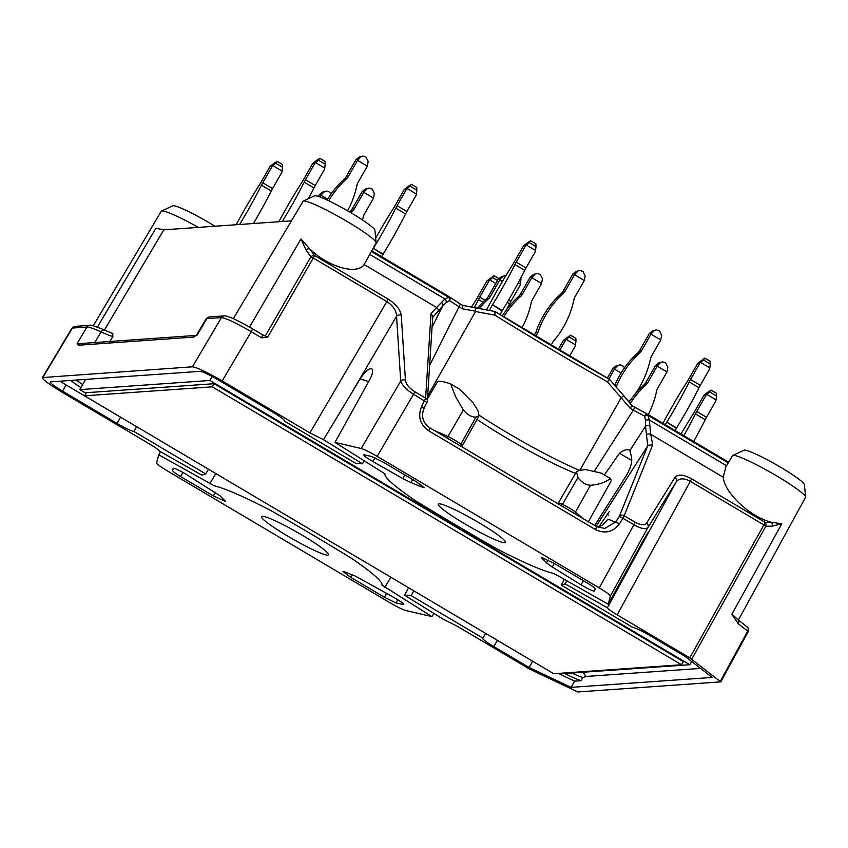 <?xml version="1.0" encoding="UTF-8"?>
<svg xmlns="http://www.w3.org/2000/svg" width="848" height="848" viewBox="0 0 848 848"><rect width="100%" height="100%" fill="white"/><g stroke="black" fill="none" stroke-linecap="round" stroke-linejoin="round"><path stroke-width="1.27" d="M76.087 380.063A42.697 4.463 -150.3 0 0 82.691 384.557M571.838 673.015A42.697 4.463 -150.3 0 0 582.777 677.605L585.947 676.46L700.543 668.404M97.382 327.127L155.915 228.271L163.834 229.819L291.426 220.84M689.784 657.868L763.878 524.923L765.839 526.216A3.593 2.82 -90.6 0 0 765.044 522.336A3.593 0.551 120.6 0 1 763.878 524.923L690.314 481.346C683.838 477.901 679.142 478.06 676.216 481.855L607.369 607.804C608.186 609.076 611.45 611.429 617.174 614.864L689.784 657.868L720.768 681.877L577.848 691.957L529.661 669.136L457.051 626.131L443.451 619.326L404.528 595.19L411.163 595.635L413.813 590.833M607.369 607.804L565.16 583.89L561.27 585.078L633.043 627.584A16.313 1.707 -150.3 0 1 649.918 635.587L685.248 656.511L712.172 677.446L571.096 687.368L529.131 667.493L493.79 646.568A16.313 1.707 -150.3 0 1 482.65 638.268A16.313 1.707 -150.3 0 1 482.925 638.141L411.163 595.635M542.731 557.613L542.158 558.567L541.363 557.475L553.649 563.093L587.261 583C592.413 586.106 595.073 588.088 595.243 588.925L594.48 591.067C593.038 591.289 588.576 589.212 581.081 584.813L583.329 580.679M554.316 563.496L552.228 567.015L581.081 584.813M552.228 567.015L546.536 562.86L548.19 560.083M542.158 558.567A88.086 9.211 29.7 0 1 546.536 562.86M374.954 457.772L372.738 461.46C365.297 457.019 362.531 454.814 364.417 454.846L371.816 456.574L383.36 462.234L416.135 481.643L424.085 487.568L420.746 486.657L421.541 485.13M412.616 479.565L410.941 482.607A88.086 9.211 29.7 0 1 420.746 486.657M410.941 482.607L402.821 478.59L404.825 474.944M372.738 461.46L402.821 478.59M363.654 454.878L364.417 454.846M464.704 523.788A38.648 4.039 -150.3 0 0 505.45 542.434A38.648 4.039 -150.3 0 0 473.884 519.771A38.648 4.039 -150.3 0 0 438.299 504.136A38.648 4.039 -150.3 0 0 464.704 523.788M557.115 575.262L608.217 604.221L610.359 596.102C610.051 594.914 606.362 592.18 599.282 587.918L377.159 456.351C369.855 452.101 364.534 449.493 361.184 448.518L335.002 442.391L384.992 473.862A99.958 10.452 -150.3 0 0 415.764 500.914A363.177 37.959 -150.3 0 0 495.19 547.956A99.958 10.452 -150.3 0 0 552.61 573.142L557.115 575.262M631.219 563.984L648.042 532.502L642.911 541.183L608.217 604.221M598.54 527.265L609.256 511.609M598.285 527.435L602.907 524.679L608.027 519.177L619.538 523.704C613.04 532.152 604.995 534.102 595.413 529.555L428.611 430.763C419.993 424.519 417.651 416.41 421.583 406.457L424.095 408.164C420.947 416.23 422.834 422.76 429.745 427.774L596.547 526.566A3.593 0.551 120.6 0 1 595.413 529.555M596.155 526.332L647.745 445.825L619.305 516.443L622.994 518.308L619.538 523.704M566.867 580.785L565.16 583.89M564.376 579.385L561.27 585.078M209.668 316.887A3.593 3.53 86 0 0 206.891 318.615A44.594 4.664 -150.3 0 0 206.075 318.965L209.668 316.887L224.222 315.859A3.593 3.53 86 0 0 221.455 317.587C226.183 318.201 236.115 322.908 251.241 331.695L222.197 380.922L309.912 432.883L323.501 439.677L362.425 463.814L355.789 463.368L284.027 420.862A16.313 1.707 -150.3 0 0 284.313 420.735A16.313 1.707 -150.3 0 0 273.162 412.435L218.667 380.169A17.978 1.876 -150.3 0 0 200.043 371.339L50.604 381.854A17.978 1.876 -150.3 0 0 50.265 382.003A17.978 1.876 -150.3 0 0 62.551 391.14L117.045 423.417A16.313 1.707 -150.3 0 0 133.92 431.431L136.645 426.671M222.197 380.922C207.05 372.166 197.118 367.47 192.411 366.813L42.432 377.561C42.633 379.533 49.173 384.409 62.074 392.189L149.789 444.14C155.502 447.574 158.777 449.928 159.594 451.2L201.803 475.113L205.682 473.926L133.92 431.431M369.792 254.442L444.935 298.941L436.614 307.485L364.142 264.555C357.082 275.367 328.123 266.961 309.573 248.729L314.449 255.449A3.593 2.109 144 0 0 310.93 256.774L313.283 258.036A3.593 0.551 -59.4 0 0 314.449 255.449L388.002 299.015C395.921 304.103 400.341 309.552 401.284 315.371A3.593 3.106 176.3 0 0 396.567 316.219C396.376 310.591 393.143 305.715 386.847 301.602L309.912 432.883M323.501 439.677L360.093 378.886C364.46 372.187 368.212 368.763 371.339 368.615L371.88 368.838M372.177 369.145L371.413 368.636C373.449 369.792 372.919 373.396 369.845 379.448L335.002 442.391M362.425 463.814L364.354 460.591M287.907 536.222A38.648 4.039 -150.3 0 0 328.653 554.868A38.648 4.039 -150.3 0 0 297.086 532.215A38.648 4.039 -150.3 0 0 261.502 516.57A38.648 4.039 -150.3 0 0 287.907 536.222M173.183 468.234L172.547 470.587C172.769 471.446 175.43 473.417 180.539 476.502L213.314 495.91L225.589 501.518L224.805 500.437A88.086 9.211 29.7 0 1 220.31 496.016L186.571 474.551C179.013 470.121 174.54 468.032 173.151 468.297L173.162 468.266M396.016 602.939L384.441 597.268L350.828 577.361L342.878 571.435L346.217 572.347A88.086 9.211 29.7 0 0 355.715 576.28L394.755 597.914C402.132 602.324 404.909 604.529 403.097 604.529L396.016 602.939L397.797 599.737M403.818 604.486L403.097 604.529L403.468 603.829M405.779 610.486L431.961 616.613L381.96 585.141A99.958 10.452 -150.3 0 0 351.189 558.09A363.177 37.959 -150.3 0 0 271.763 511.047A99.958 10.452 -150.3 0 0 214.353 485.862L158.735 454.793L156.604 462.902C156.901 464.089 160.601 466.824 167.671 471.085L389.794 602.652C397.097 606.903 402.429 609.511 405.779 610.486M431.961 616.613L433.858 613.38M404.528 595.19L408.588 587.738M160.537 451.74L158.735 454.793M208.491 469.22L205.682 473.926M629.735 450.203L631.58 457.305C632.332 462.531 630.35 468.997 625.623 476.693L594.713 525.474M604.37 474.965L619.496 453.235C623.863 449.79 627.361 448.857 630 450.426L645.519 426.162L647.745 445.825M604.666 528.505L615.849 521.849L619.305 516.443A3.593 3.254 21.9 0 1 624.16 515.722A3.593 0.551 120.6 0 1 622.994 518.308L633.891 524.753C641.12 528.749 645.805 529.661 647.936 527.498A3.593 3.265 -148.2 0 0 646.642 523.089C644.565 525.537 640.696 525.23 635.057 522.167L624.16 515.722L652.716 444.808L650.734 434.303L649.303 419.983A3.593 2.311 -10.8 0 0 645.508 420.544L644.671 416.145A3.593 1.919 -22.3 0 1 647.904 415.308A3.593 0.551 -59.4 0 0 648.01 414.449A3.593 0.551 -59.4 0 0 647.946 414.439L634.516 407.178M588.385 521.732L611.037 481.208A100.022 10.452 -150.3 0 0 610.39 478.526C605.366 482.417 598.73 484.664 590.484 485.268L575.474 512.044A100.467 10.505 29.7 0 1 582.576 518.287M450.617 383.89L455.567 396.61L463.358 409.966C467.216 414.778 471.435 417.163 475.993 417.11L479.056 415.785L477.943 410.655L473.269 403.065L459.754 389.306L450.617 383.89A100.022 10.452 29.7 0 0 437.261 382.088L427.477 398.91M485.65 633.382L482.925 638.141M576.46 471.785L558.291 503.012A9.858 1.028 29.7 0 1 562.436 504.401L577.976 477.509L576.46 471.785L578.961 470.492L585.502 469.538L601.253 473.11L610.39 478.526M577.976 477.509C581.474 482.342 585.639 484.929 590.484 485.268M479.268 415.287A90.005 9.413 -150.3 0 0 579.566 470.449M575.548 473.364A79.521 8.31 29.7 0 1 477.021 419.431M214.915 226.225A34.853 3.646 -150.3 0 0 172.769 205.81L161.502 211.078A42.05 4.399 29.7 0 1 198.305 227.391M112.604 333.593L112.922 336.465L109.434 342.327M93.259 325.78L161.247 211.3A42.05 4.399 29.7 0 1 161.502 211.078M376.12 242.655L374.922 230.285A34.853 3.646 -150.3 0 0 346.397 210.124A34.853 3.646 -150.3 0 0 314.534 195.835L303.277 201.103A42.05 4.399 29.7 0 1 347.341 221.614A42.05 4.399 29.7 0 1 376.12 242.655A42.05 4.399 29.7 0 1 376.067 242.984L364.142 264.555M475.283 307.707L495.073 311.566L609.542 379.363L623.63 395.581L609.542 379.363L607.348 381.791A365.689 38.224 29.7 0 1 494.903 315.18L475.548 311.502L427.668 395.91M494.893 311.502L494.903 315.18M805.6 497.034L804.402 484.653A34.853 3.646 -150.3 0 0 775.878 464.503A34.853 3.646 -150.3 0 0 744.014 450.214L732.757 455.482A42.05 4.399 29.7 0 1 776.821 475.993A42.05 4.399 29.7 0 1 805.6 497.034A42.05 4.399 29.7 0 1 805.547 497.363L738.343 620.121M267.565 337.345L261.597 337.822L262.668 334.822L265.244 336.041L310.93 256.774L306.043 250.043A3.593 2.109 144 0 1 309.573 248.729L300.976 238.988L249.535 327.042M306.043 250.043L300.976 238.988M262.753 334.865L252.418 328.748M233.348 318.647L303.022 201.326A42.05 4.399 29.7 0 1 303.277 201.103M75.122 326.353A3.593 3.53 86 0 0 72.377 328.07L75.143 326.353L89.708 325.325A3.593 3.53 86 0 0 86.931 327.042A44.594 4.664 29.7 0 1 101.029 331.886A45.294 4.738 -150.3 0 0 112.922 336.465M81.323 343.482L77.147 343.535L78.451 345.21A3.593 3.53 86 0 1 81.217 343.493M196.047 335.437A3.593 3.53 86 0 0 193.609 337.112L196.376 335.395M265.244 336.041L267.597 337.303M737.845 619.729A3.593 2.894 127.9 0 1 738.301 623.768L731.824 614.344A44.52 4.653 29.7 0 1 736.838 618.764L747.268 627.064A3.593 2.894 127.9 0 1 747.724 631.092L738.301 623.768M70.628 380.445A42.697 4.463 -150.3 0 0 80.92 387.663M60.102 381.187A17.978 1.876 -150.3 0 0 66.091 384.928L62.551 391.14M123.607 418.944A16.313 1.707 -150.3 0 1 120.586 417.205L66.091 384.928M494.458 638.608A16.313 1.707 -150.3 0 0 497.341 640.357L533.053 661.461M558.281 673.407L574.637 681.156L571.096 687.368M564.704 673.524A42.697 4.463 -150.3 0 0 581.007 680.711L574.637 681.156M582.777 677.605L581.007 680.711M579.778 470.439L621.192 397.765L607.348 381.791M726.556 465.743L732.502 455.705A42.05 4.399 29.7 0 1 732.757 455.482M617.174 614.864L690.314 481.346A3.593 0.551 -59.4 0 0 691.48 478.76L765.044 522.336L771.404 522.262A3.593 2.82 -90.6 0 1 772.21 526.142L781.792 523.778L771.404 522.262C750.045 516.867 724.468 492.964 723.206 477.223L725.941 466.739M426.851 402.45L413.559 394.256A3.593 0.551 120.6 0 0 414.714 391.67C409.181 388.108 406.086 384.292 405.429 380.222A3.593 3.106 176.3 0 0 400.712 381.07C402.132 385.331 406.404 389.73 413.559 394.256L377.159 456.351M475.548 311.502L475.198 307.686L462.669 305.386L460.178 303.923M371.382 251.538L448.624 297.277A3.593 2.565 74 0 1 449.535 300.574L446.196 302.492A3.593 2.756 57.3 0 0 444.935 298.941L448.624 297.277A3.593 0.551 -59.4 0 0 448.73 296.418A3.593 0.551 -59.4 0 0 448.666 296.397L371.763 250.849M532.671 661.281L529.131 667.493M621.383 397.542L623.662 395.624L631.908 405.62L630.223 408.323L621.192 397.765M610.359 596.102L647.936 527.498L676.216 481.855A3.593 3.265 -148.2 0 0 674.923 477.445C677.902 473.947 683.424 474.382 691.48 478.76M421.583 406.457L424.445 400.701A3.593 0.551 -59.4 0 0 425.611 398.115L431.028 313.506L432.734 316.643L427.339 401.03A3.593 3.169 -176.3 0 0 425.611 398.115L414.714 391.67M446.196 302.492L442.709 306.043A3.593 3 37.6 0 0 441.289 302.089M449.387 296.938L460.072 303.86A3.593 0.551 120.6 0 1 460.146 303.881L449.069 296.641A3.593 3.593 0 0 0 448.73 296.418A3.593 2.809 127.2 0 1 449.069 296.641A3.593 2.809 127.2 0 1 449.535 300.574L462.086 308.736L462.701 305.397L460.135 303.881A3.593 0.551 120.6 0 1 458.991 306.891L429.618 365.393M649.928 425.664A3.593 2.777 0.6 0 0 645.519 426.162L645.508 420.544M631.94 405.662L634.41 407.125A3.593 0.551 120.6 0 1 634.474 407.135A3.593 0.551 120.6 0 1 633.329 410.156L644.671 416.145A3.593 1.993 -64.3 0 1 647.734 414.301A3.593 1.993 -64.3 0 1 647.946 414.439M434.748 430.731A100.467 10.505 29.7 0 1 447.998 436.54A9.858 1.028 29.7 0 1 460.814 444.204L475.993 417.11M423.979 408.206L426.968 402.408A3.593 3.593 0 0 0 427.339 401.03A3.593 3.169 -176.3 0 1 426.936 402.312M648.169 445.295L652.716 444.808M648.052 414.492L728.633 462.224L648.01 414.449A3.593 3.593 0 0 0 647.734 414.301L631.93 405.63L623.693 395.592M372.219 369.198L371.339 368.615M368.636 381.632L360.093 378.886M608.376 515.086L607.136 513.952M84.546 395.815L212.307 386.826L681.527 664.747L553.765 673.725L84.546 395.815L86.316 392.709L214.078 383.72L683.297 661.641L681.527 664.747M212.307 386.826L214.078 383.72M85.987 393.292L79.797 389.624L209.901 380.476L689.816 664.726L559.722 673.874L558.864 673.365M691.661 661.493L689.816 664.726M212.159 376.501L209.901 380.476M85.637 379.395L79.797 389.624M570.63 335.193L569.103 336.985L575.983 341.055L575.845 338.278L570.375 335.193L563.464 340.302L558.122 349.662M575.845 338.278L570.651 335.236M575.983 341.055L575.379 345.952L569.464 356.308M575.559 344.913L566.39 339.486L569.103 336.985M566.39 339.486L563.464 340.302M565.595 340.154L559.659 350.563M660.338 362.774L657.2 366.124L666.984 371.912L667.832 367.205L665.68 362.912L662.521 361.831L658.843 362.88L662.521 361.831M657.624 365.265L655.621 365.414L658.843 362.88M666.984 371.912L657.624 388.32A8.989 8.83 -94 0 0 656.628 390.96A92.252 90.641 -94 0 1 648.264 414.598M655.621 365.414L645.71 382.671L647.851 382.522A8.989 8.83 -94 0 1 646.091 384.716L643.95 384.865A8.989 8.83 86 0 0 645.71 382.671M657.2 366.124L647.851 382.522M630.234 403.563A92.252 90.641 -94 0 1 646.091 384.716M643.95 384.865A92.252 90.641 86 0 0 634.686 394.596M631.368 398.889A92.252 90.641 86 0 0 629.089 402.175M494.183 275.791L498.995 278.642L493.907 275.759L486.996 280.868L477.636 297.266A8.989 1.378 120.6 0 1 476.173 299.694A92.252 14.193 120.6 0 0 471.583 307.018M494.161 275.748L492.635 277.54L497.49 280.423M495.741 283.497L489.921 280.041L492.635 277.54M489.921 280.041L486.996 280.868M489.126 280.72L479.767 297.118L484.961 300.192M482.936 302.174L478.473 299.535A8.989 1.378 120.6 0 1 479.767 297.118M478.473 299.535A92.252 14.193 120.6 0 1 474.361 307.527M505.122 275.674L501.433 276.724L505.832 275.695M502.938 276.618L500.225 279.119L490.441 296.365A8.989 8.83 -94 0 1 488.681 298.56L486.551 298.708A8.989 8.83 86 0 0 488.31 296.514L490.441 296.365M500.225 279.119L498.221 279.257L501.433 276.724M502.366 281.483L499.801 279.967M498.221 279.257L488.31 296.514M479.268 308.481A92.252 90.641 -94 0 1 488.681 298.56M486.551 298.708A92.252 90.641 86 0 0 477.53 308.142M534.961 274.36L531.823 277.709L541.607 283.508L542.455 278.801L540.303 274.508L537.144 273.427L533.466 274.466L537.144 273.427M532.247 276.861L530.244 277.01L533.466 274.466M541.607 283.508L532.247 299.906A8.989 8.83 -94 0 0 531.251 302.556A92.252 90.641 -94 0 1 521.912 328.028M530.244 277.01L520.333 294.267L522.474 294.118A8.989 8.83 -94 0 1 520.714 296.312L518.573 296.461A8.989 8.83 86 0 0 520.333 294.267M531.823 277.709L522.474 294.118M503.754 316.929A92.252 90.641 -94 0 1 520.714 296.312M518.573 296.461A92.252 90.641 86 0 0 502.27 316.018M411.481 184.345L409.955 186.136L416.834 190.206L416.697 187.429L411.481 184.345L408.323 186.253L404.316 189.454L394.956 205.863A8.989 1.378 120.6 0 1 393.493 208.279A92.252 14.193 120.6 0 0 375.685 238.14M416.697 187.429L411.503 184.387M416.834 190.206L416.23 195.104L406.87 211.502A8.989 1.378 -59.4 0 0 405.577 213.919L395.793 208.12A8.989 1.378 120.6 0 1 397.097 205.714L406.87 211.502M416.41 194.065L407.241 188.638L409.955 186.136M407.241 188.638L404.316 189.454M406.446 189.305L397.097 205.714M381.674 256.7L383.148 254.135A92.252 14.193 -59.4 0 0 405.577 213.919M395.793 208.12A92.252 14.193 120.6 0 1 373.364 248.337L382.883 254.58M371.89 250.902L373.099 248.793M360.676 156.986L357.538 160.336L367.322 166.134L368.17 161.427L366.018 157.134L362.859 156.053L359.181 157.092L362.859 156.053M357.962 159.488L355.959 159.636L359.181 157.092M367.322 166.134L357.962 182.532A8.989 8.83 -94 0 0 356.966 185.182A92.252 90.641 -94 0 1 347.553 210.792M355.959 159.636L346.048 176.893L348.178 176.744A8.989 8.83 -94 0 1 346.429 178.939L344.288 179.087A8.989 8.83 86 0 0 346.048 176.893M357.538 160.336L348.178 176.744M328.738 200.806A92.252 90.641 -94 0 1 346.429 178.939M344.288 179.087A92.252 90.641 86 0 0 327.137 200.054M577.658 271.36L574.52 274.71L584.304 280.508L585.152 275.801L583.011 271.508L579.841 270.427L576.163 271.466L579.841 270.427M574.944 273.862L572.941 273.999L576.163 271.466M550.956 345.422L553.108 341.659A2.692 2.65 -94 0 1 553.405 341.235A92.252 90.641 -94 0 0 573.948 299.545A8.989 8.83 -94 0 1 574.944 296.906L584.304 280.508M572.941 273.999L563.03 291.267L565.171 291.108A8.989 8.83 -94 0 1 563.411 293.302L561.27 293.461A8.989 8.83 86 0 0 563.03 291.267M574.52 274.71L565.171 291.108M535.692 336.327L537.823 332.607A2.692 2.65 -94 0 0 538.035 332.13A92.252 90.641 -94 0 1 563.411 293.302M561.27 293.461A92.252 90.641 86 0 0 535.904 332.278A2.692 2.65 86 0 1 535.682 332.755L537.823 332.607M534.166 335.416L535.682 332.755M530.647 240.779L529.12 242.57L536.01 246.641L535.862 243.864L530.647 240.779L527.488 242.687L523.481 245.888L514.121 262.297A8.989 1.378 120.6 0 1 512.658 264.714A92.252 14.193 120.6 0 0 489.179 305.004L486.413 309.87M535.862 243.864L530.678 240.821M536.01 246.641L535.395 251.538L526.036 267.936A8.989 1.378 -59.4 0 0 524.742 270.353L514.959 264.555A8.989 1.378 120.6 0 1 516.262 262.149L526.036 267.936M535.576 250.499L526.407 245.072L529.12 242.57M526.407 245.072L523.481 245.888M525.612 245.74L516.262 262.149M499.991 314.608L502.313 310.569A92.252 14.193 -59.4 0 0 524.742 270.353M514.959 264.555A92.252 14.193 120.6 0 1 492.529 304.771L502.048 311.015M489.296 310.421L492.264 305.227M654.126 330.794L650.988 334.144L660.772 339.942L661.62 335.236L659.479 330.943L656.31 329.861L652.631 330.9L656.31 329.861M651.412 333.296L649.409 333.444L652.631 330.9M629.015 402.079L629.576 401.093A2.692 2.65 -94 0 1 629.873 400.669A92.252 90.641 -94 0 0 650.416 358.99A8.989 8.83 -94 0 1 651.412 356.34L660.772 339.942M649.409 333.444L639.498 350.701L641.639 350.553A8.989 8.83 -94 0 1 639.88 352.747L637.738 352.895A8.989 8.83 86 0 0 639.498 350.701M650.988 334.144L641.639 350.553M616.178 387.006A92.252 90.641 -94 0 1 639.88 352.747M637.738 352.895A92.252 90.641 86 0 0 614.768 385.384M710.147 361.237L704.964 358.195L703.416 359.944L710.295 364.015L710.147 361.237L704.677 358.153L697.766 363.262L688.406 379.671A8.989 1.378 120.6 0 1 686.944 382.088A92.252 14.193 120.6 0 0 663.465 422.378L662.945 423.29M710.295 364.015L709.681 368.912L700.321 385.31A8.989 1.378 -59.4 0 0 699.028 387.727L689.244 381.929A8.989 1.378 120.6 0 1 690.548 379.522L700.321 385.31M709.861 367.873L700.692 362.446L703.416 359.944M700.692 362.446L697.766 363.262M699.897 363.114L690.548 379.522M675.125 430.508L676.598 427.943A92.252 14.193 -59.4 0 0 699.028 387.727M689.244 381.929A92.252 14.193 120.6 0 1 666.814 422.145L676.333 428.388M665.341 424.71L666.549 422.601M319.876 158.375L318.35 160.166L325.229 164.247L325.091 161.47L319.876 158.375L316.717 160.283L312.711 163.494L303.351 179.893A8.989 1.378 120.6 0 1 301.888 182.32A92.252 14.193 120.6 0 0 278.875 221.72M325.091 161.47L319.897 158.417M325.229 164.247L324.625 169.134L315.265 185.542A8.989 1.378 -59.4 0 0 313.972 187.949L304.188 182.161A8.989 1.378 120.6 0 1 305.481 179.744L315.265 185.542M324.805 168.105L315.636 162.668L318.35 160.166M315.636 162.668L312.711 163.494M314.841 163.346L305.481 179.744M308.396 198.708A92.252 14.193 -59.4 0 0 313.972 187.949M304.188 182.161A92.252 14.193 120.6 0 1 282.299 221.487M366.887 188.966L363.75 192.316L373.533 198.103L374.381 193.397L372.23 189.104L369.071 188.023L365.382 189.062L369.071 188.023M364.174 191.457L362.17 191.606L365.382 189.062M373.533 198.103L364.174 214.502A8.989 8.83 -94 0 0 363.177 217.152A92.252 90.641 -94 0 1 362.541 220.003M362.17 191.606L352.259 208.862L354.39 208.714A8.989 8.83 -94 0 1 352.63 210.908L350.5 211.057A8.989 8.83 86 0 0 352.259 208.862M363.75 192.316L354.39 208.714M350.754 212.657A92.252 90.641 -94 0 1 352.63 210.908M350.5 211.057A92.252 90.641 86 0 0 349.535 211.936M519.972 279.586L520.863 280.116L520.916 277.805M520.863 280.116L520.259 285.013L510.899 301.411A8.989 1.378 -59.4 0 0 509.606 303.828L507.21 302.407M518.308 282.713L520.439 283.974M506.669 309.562A92.252 14.193 -59.4 0 0 509.606 303.828M711.143 390.122L709.617 391.914L716.496 395.984L716.359 393.207L711.143 390.122L707.985 392.03L703.978 395.242L694.618 411.64A8.989 1.378 120.6 0 1 693.155 414.068A92.252 14.193 120.6 0 0 681.008 433.985M716.359 393.207L711.165 390.165M716.496 395.984L715.892 400.881L706.532 417.28A8.989 1.378 -59.4 0 0 705.239 419.696L695.455 413.898A8.989 1.378 120.6 0 1 696.759 411.492L706.532 417.28M716.072 399.843L706.903 394.415L709.617 391.914M706.903 394.415L703.978 395.242M706.108 395.083L696.759 411.492M693.632 441.469A92.252 14.193 -59.4 0 0 705.239 419.696M695.455 413.898A92.252 14.193 120.6 0 1 683.848 435.671M277.179 161.385L275.653 163.176L282.532 167.247L282.384 164.47L277.179 161.385L274.021 163.282L270.003 166.494L260.654 182.903A8.989 1.378 120.6 0 1 259.191 185.32A92.252 14.193 120.6 0 0 236.168 224.731M282.384 164.47L277.201 161.427M282.532 167.247L281.928 172.144L272.568 188.542A8.989 1.378 -59.4 0 0 271.275 190.959L261.491 185.161A8.989 1.378 120.6 0 1 262.785 182.744L272.568 188.542M282.108 171.105L272.939 165.678L275.653 163.176M272.939 165.678L270.003 166.494M272.144 166.346L262.785 182.744M253.435 223.512A92.252 14.193 -59.4 0 0 271.275 190.959M261.491 185.161A92.252 14.193 120.6 0 1 239.602 224.487M326.374 191.023L322.685 192.072L326.374 191.023L328.653 191.584L331.186 193.842M324.19 191.966L321.466 194.468L320.067 197.043M321.466 194.468L319.473 194.605L322.685 192.072M327.635 199.216L321.053 195.316M319.473 194.605L318.36 196.439M619.824 364.831L616.136 365.88L619.824 364.831L622.103 365.393L624.637 367.65M617.641 365.774L614.927 368.276L608.875 378.982M614.927 368.276L612.924 368.414L616.136 365.88M621.086 373.025L614.503 369.124M612.924 368.414L607.327 378.113M583 672.231L585.947 676.46M349.238 396.97L396.567 316.219L400.712 381.07L361.184 448.518M432.056 327.264L442.709 306.043L432.692 317.396M463.358 409.966L447.998 436.54A3.593 2.268 114.8 0 1 446.854 437.907M104.696 330.254A3.593 2.364 114.5 0 0 104.41 330.084A3.593 2.364 114.5 0 0 101.029 331.886L94.785 342.539M495.158 311.651A369.283 38.605 -150.3 0 0 609.511 379.363M163.834 229.819L104.368 330.073M192.411 366.813L221.455 317.587L206.891 318.615L197.107 335.098M77.147 343.535L86.931 327.042L72.377 328.07L42.951 377.328M193.609 337.112L78.451 345.21M252.312 328.685A3.593 0.551 120.6 0 1 252.375 328.706A3.593 0.551 120.6 0 1 251.241 331.695L261.597 337.822M388.002 299.015A3.593 0.551 120.6 0 1 386.847 301.602L313.283 258.036L267.576 337.345M746.834 626.789A3.593 2.894 127.9 0 1 747.268 627.064A3.593 3.593 0 0 1 748.222 631.622L720.758 681.803M720.281 681.347L747.724 631.092L748.222 631.622L720.768 681.877M401.284 315.371L405.429 380.222M475.643 311.227L462.086 308.736M384.441 597.268L386.667 593.261M352.333 574.944L350.828 577.361M172.547 470.587L173.935 468.244M180.539 476.502L182.945 472.442M213.314 495.91L215.254 492.253M772.21 526.142L765.839 526.216L691.745 659.161M781.792 523.778L731.824 614.344M120.586 417.205L117.045 423.417M497.341 640.357L493.79 646.568M631.749 460.496L619.496 453.235M630.223 408.323L633.329 410.156L594.024 471.626M726.535 465.732L649.303 419.983L647.904 415.308L728.231 462.891M646.642 523.089L674.923 477.445M599.282 587.918L633.891 524.753A3.593 0.551 -59.4 0 0 635.057 522.167M437.96 311.725A3.593 3.265 42.9 0 0 436.614 307.485L431.028 313.506M646.24 435.088A3.593 3.01 -10.7 0 1 650.734 434.303L723.206 477.223M562.436 504.401A9.858 1.028 29.7 0 1 575.474 512.044A3.593 3 128.9 0 0 574.965 513.782M604.847 528.495L596.547 526.566A3.593 0.551 120.6 0 0 596.483 526.555L429.788 427.816M460.814 444.204A9.858 1.028 29.7 0 1 462.298 445.783L479.056 415.785M215.805 473.555L209.838 483.742M384.833 587.388L390.843 577.234M429.692 427.763A3.593 0.551 120.6 0 1 429.756 427.774A3.593 0.551 120.6 0 1 428.611 430.763M383.148 254.135L373.364 248.337M538.035 332.13L535.904 332.278M502.313 310.569L492.529 304.771M676.598 427.943L666.814 422.145M508.588 300.044L510.899 301.411M112.89 333.624L101.071 328.611C93.534 325.717 89.75 324.614 89.708 325.325M81.228 343.493L196.079 335.416M206.075 318.965L196.418 335.214M224.222 315.859C227.974 315.785 237.366 320.067 252.375 328.695L262.732 334.833M448.73 296.418L371.774 250.828M71.847 328.293L42.432 377.561M558.291 503.012L557.825 503.627M461.916 446.822L462.298 445.783M494.935 311.513L462.679 305.386"/></g></svg>
